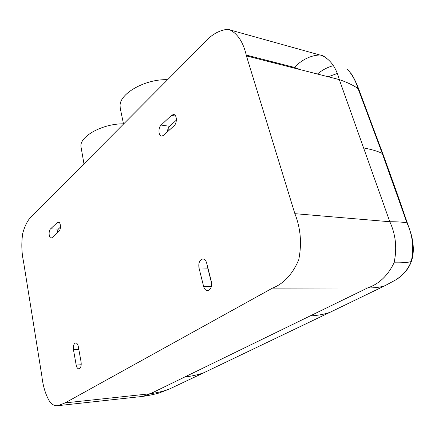 <?xml version="1.0" encoding="UTF-8"?>
<svg xmlns="http://www.w3.org/2000/svg" width="435" height="435" viewBox="0 0 435 435"><rect width="100%" height="100%" fill="white"/><g stroke="black" fill="none" stroke-linecap="round" stroke-linejoin="round"><path stroke-width="0.65" d="M22.707 233.464C21.315 243.127 21.581 252.485 23.506 261.533L41.798 375.633C43.011 386.525 45.773 395.377 50.079 402.19C52.597 404.98 55.261 406.138 58.078 405.654L65.098 402.892L272.462 288.128C283.74 283.712 292.499 274.278 298.731 259.831C301.961 243.616 300.672 228.228 294.865 213.667L246.427 55.908C243.399 42.325 237.673 33.549 229.25 29.569L227.761 29.324C218.935 30.124 210.714 35.028 203.107 44.038L33.245 214.808C28.623 218.43 25.11 224.645 22.707 233.464M163.68 135.29L174.065 125.764C177.426 122.991 176.942 114.291 173.456 114.508L171.423 115.411L161.14 125.068C157.948 127.776 158.389 136.193 161.728 136.111L163.68 135.29M203.618 286.453L198.991 267.9C198.316 262.979 199.562 260.005 202.721 258.972C204.548 259.004 205.847 260.32 206.614 262.93L211.377 281.668C212.073 286.687 210.817 289.666 207.609 290.618C205.722 290.526 204.39 289.139 203.618 286.453L211.372 286.518M76.19 365.079L73.455 349.686C73.064 345.928 73.792 343.672 75.63 342.927C76.892 342.949 77.778 344.15 78.295 346.532L81.095 362.056C81.497 365.873 80.769 368.135 78.904 368.831C77.615 368.76 76.707 367.515 76.19 365.079L81.225 364.737M52.135 237.597L58.921 231.376C61.275 229.479 60.742 221.714 58.29 222.067L57.317 222.53L50.585 228.848C48.328 230.713 48.818 238.266 51.189 238.021L52.135 237.597M246.166 55.06L294.326 67.387C302.2 59.508 310.704 55.375 319.834 54.989L321.378 55.272C330.111 59.171 336.086 67.278 339.3 79.6L389.825 221.741C395.79 234.742 397.198 248.428 394.05 262.8C387.873 275.611 379.064 283.99 367.624 287.937L150.379 393.735L142.756 396.405L58.078 405.654M167.372 131.903C167.573 129.494 168.34 127.629 169.666 126.308L176.392 120.093M198.991 267.9L207.783 268.15L211.644 283.343M207.783 268.15L207.522 266.492M56.746 233.367L58.29 229.114L60.465 227.108M272.462 288.128L367.624 287.937C374.698 288.003 380.484 287.258 384.975 285.703L395.573 279.988C402.544 275.975 407.769 269.82 411.265 261.517C414.12 248.037 412.695 235.177 406.991 222.927L382.273 153.49L358.103 88.697C355.607 80.698 352.002 74.195 347.282 69.187M317.43 74.021C322.33 69.953 327.62 67.175 333.302 65.685M123.475 123.828C103.024 123.567 80.007 136.052 80.91 146.274L83.96 163.821M337.054 73.542L328.267 76.783M167.872 129.287L170.672 128.874M167.611 79.725C146.073 78.713 120.174 93.063 120.082 105.292L120.234 108.174L123.518 124.051M143.333 396.323L146.535 395.801C151.994 394.898 158.895 393.12 159.215 392.957L169.411 389.015C164.12 391.081 157.774 392.653 150.379 393.735L65.098 402.892M406.991 222.927C403.446 222.127 397.721 221.736 389.825 221.741L294.865 213.667M358.103 88.697C353.921 85.554 347.652 82.519 339.3 79.6L246.427 55.908M161.14 125.068L169.666 126.308M171.423 115.411L175.648 116.074M73.455 349.686L78.811 349.403M50.585 228.848L58.29 229.114M57.317 222.53L59.394 222.611M184.875 376.933C191.987 376.166 198.349 374.747 203.966 372.675L169.677 388.89M310.204 315.902C317.659 315.522 324.227 314.342 329.904 312.357L204.232 372.545M394.05 262.8C402.446 262.957 408.188 262.528 411.265 261.517M330.165 312.232L385.182 285.605M363.584 147.922C372.028 149.52 378.26 151.375 382.273 153.49L383.072 154.447L397.057 193.265L410.993 233.622C418.633 261.495 405.724 273.158 396.203 279.58M321.378 55.272L323.814 56.12M294.326 67.387L300.03 69.578M173.456 114.508L173.984 114.59M202.721 258.972L203.085 258.977M320.508 55.087L324.341 56.376M382.974 154.175L360.31 93.373C357.896 86.516 354.019 77.077 350.518 72.814M231.48 30.358L319.834 54.989"/></g></svg>
